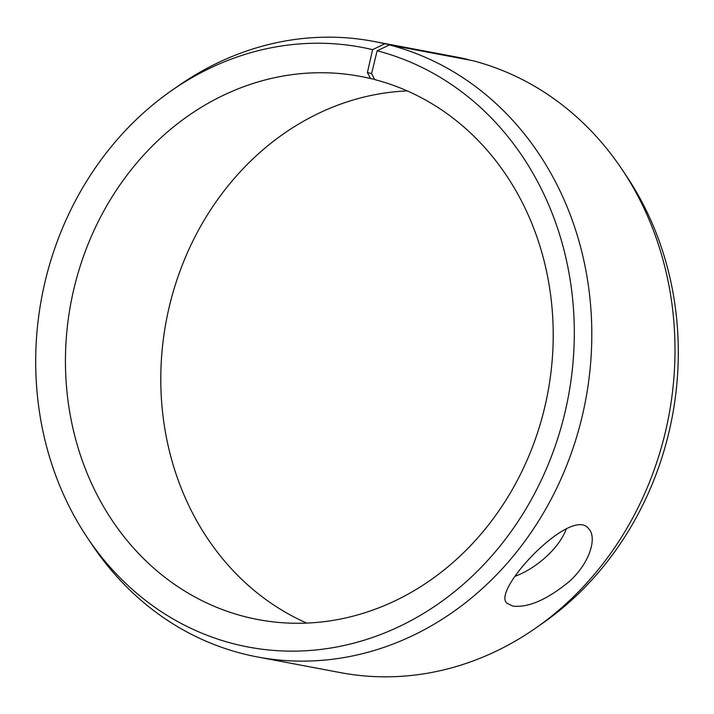 <?xml version="1.0" encoding="UTF-8"?>
<svg xmlns="http://www.w3.org/2000/svg" width="714" height="714" viewBox="0 0 714 714"><rect width="100%" height="100%" fill="white"/><g stroke="black" fill="none" stroke-linecap="round" stroke-linejoin="round"><path stroke-width="1.07" d="M306.761 623.09A276.372 242.644 100.7 0 1 166.237 320.979A276.372 242.644 100.7 0 1 407.239 90.91M257.29 656.925A313.214 274.997 100.7 0 0 583.784 409.274A313.214 274.997 100.7 0 0 389.442 44.937L472.641 60.645A313.214 274.997 100.7 0 1 622.26 169.762L626.919 176.733A305.173 267.937 100.7 0 1 542.604 623.277L535.723 628.07A313.214 274.997 100.7 0 1 340.489 672.633L257.29 656.925A313.214 274.997 100.7 0 1 91.74 544.238L87.081 537.267A305.173 267.937 100.7 0 1 171.396 90.723A305.173 267.937 100.7 0 1 372.601 49.659L367.398 72.551L370.548 78.558L374.52 79.308M622.26 169.762A313.214 274.997 100.7 0 1 535.723 628.07M171.396 90.723L178.277 85.93A313.214 274.997 100.7 0 1 373.511 41.367L456.71 57.075A313.214 274.997 100.7 0 1 467.982 59.485L384.784 43.777L372.601 49.659M389.442 44.937L377.135 50.783A305.173 267.937 100.7 0 1 526.2 508.493A305.173 267.937 100.7 0 1 87.081 537.267M373.511 41.367A313.214 274.997 100.7 0 1 384.784 43.777M377.135 50.783L371.583 73.596L367.398 72.551M371.583 73.596L374.663 79.575A276.372 242.644 100.7 0 1 546.139 401.054A276.372 242.644 100.7 0 1 258.057 619.573A276.372 242.644 100.7 0 1 70.9 302.977A276.372 242.644 100.7 0 1 360.615 76.434A276.372 242.644 100.7 0 1 370.548 78.558M514.981 576.314C536.152 568.585 559.624 547.95 566.354 528.672M512.759 606.079L507.002 603.241C490.848 590.683 571.825 505.262 588.639 528.699C597.431 537.428 589.826 563.168 569.228 581.562C547.013 599.733 528.181 607.909 512.759 606.079"/></g></svg>
